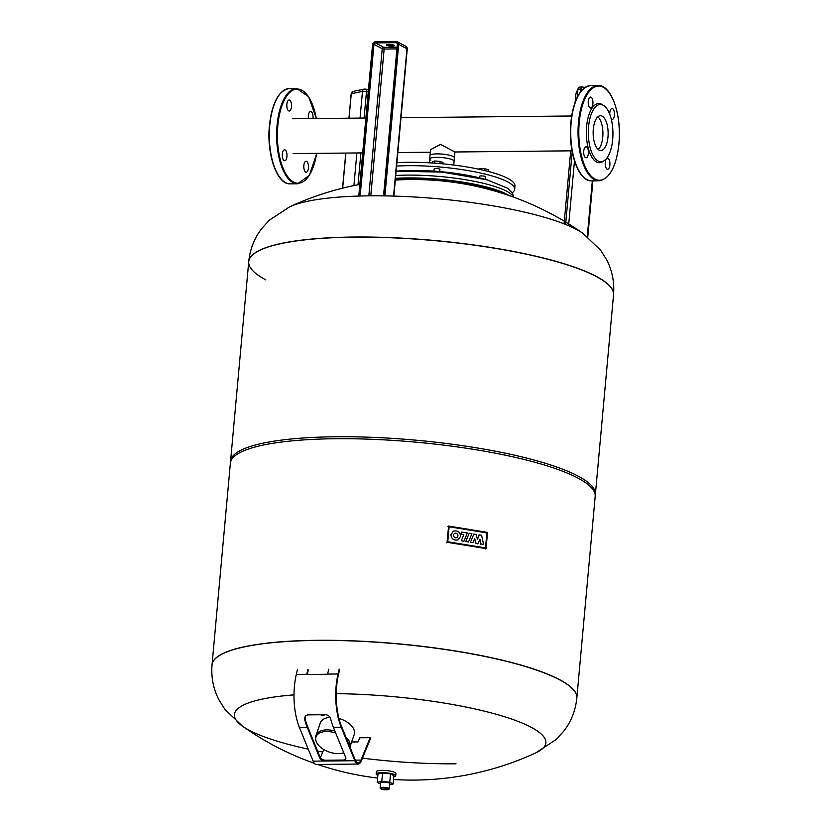 <?xml version="1.0" encoding="UTF-8"?>
<svg xmlns="http://www.w3.org/2000/svg" width="831" height="831" viewBox="0 0 831 831"><rect width="100%" height="100%" fill="white"/><g stroke="black" fill="none" stroke-linecap="round" stroke-linejoin="round"><path stroke-width="1.25" d="M388.804 44.386A3.875 0.8 5.2 0 1 394.299 45.612A3.875 0.8 5.2 0 1 392.076 46.12A3.875 0.8 5.2 0 1 386.581 44.905A3.875 0.8 5.2 0 1 388.804 44.386M387.765 44.448A3.875 0.8 -174.8 0 0 392.17 44.999A3.875 0.8 -174.8 0 0 393.208 44.936M454.921 151.99L454.079 161.204A12.247 2.524 -174.8 0 0 452.937 159.988A12.247 2.524 -174.8 0 0 439.35 157.391A12.247 2.524 -174.8 0 0 429.689 158.981A12.247 2.524 -174.8 0 0 430.832 160.206M572.008 150.827L454.827 151.99L440.503 144.334L430.531 149.705L429.689 158.981M598.195 149.476A17.42 7.5 89.4 0 0 602.766 137.084A17.42 7.5 89.4 0 0 597.873 116.818M512.218 192.771A75.112 15.488 -174.8 0 0 514.649 189.343L514.95 185.957A75.112 15.488 -174.8 0 0 490.674 172.09A75.112 15.488 -174.8 0 0 396.906 162.699M514.649 189.343A75.112 15.488 -174.8 0 0 490.363 175.466A75.112 15.488 -174.8 0 0 396.595 166.075M453.736 165.047L454.401 157.745A12.247 2.524 -174.8 0 0 450.433 155.48A12.247 2.524 -174.8 0 0 437.386 153.88A12.247 2.524 -174.8 0 0 430.001 155.522L429.336 162.824M479.57 177.865L479.716 176.286A2.888 0.592 5.2 0 1 481.45 175.902A2.888 0.592 5.2 0 1 484.535 176.276A2.888 0.592 5.2 0 1 485.47 176.816L485.231 179.351M433.969 171.155L434.177 168.88A2.888 0.592 5.2 0 1 436.929 168.537A2.888 0.592 5.2 0 1 439.931 169.41L439.734 171.601M396.522 171.155A66.449 13.701 5.2 0 1 436.67 171.352A66.449 13.701 5.2 0 1 484.276 179.091A66.449 13.701 5.2 0 1 484.515 179.164M395.483 178.322A75.112 15.488 5.2 0 1 489.251 187.713A75.112 15.488 5.2 0 1 508.863 195.472M395.411 179.07A72.224 14.896 5.2 0 1 487.309 187.983A72.224 14.896 5.2 0 1 502.225 193.28M408.696 179.569A45.352 9.349 5.2 0 1 428.703 179.101M451.42 181.168A45.352 9.349 5.2 0 1 469.744 184.877A45.352 9.349 5.2 0 1 471.011 185.24M432.265 163.001L432.38 161.744L434.831 160.985L434.634 163.167M439.942 163.582L440.139 161.401L434.831 160.985M442.881 163.852L442.996 162.575L440.139 161.401M398.091 162.627L396.958 162.045M397.322 162.668L397.374 162.097M479.227 169.295L479.3 168.485L478.521 169.15M484.203 170.428L484.369 168.589L479.3 168.485M488.14 171.404L488.296 169.68L484.369 168.589M613.538 294.776A183.152 37.769 -174.8 0 0 613.548 294.714L613.527 294.849A183.152 37.769 -174.8 0 0 596.44 276.609A183.152 37.769 -174.8 0 0 393.281 237.853A183.152 37.769 -174.8 0 0 248.729 261.651A183.152 37.769 -174.8 0 0 265.827 279.891M595.214 495.421A183.152 37.769 -174.8 0 0 595.37 494.445L613.527 294.849A183.152 37.769 -174.8 0 0 596.44 276.609A183.152 37.769 -174.8 0 0 393.281 237.853A183.152 37.769 -174.8 0 0 248.729 261.651L248.739 261.516A183.152 37.769 -174.8 0 1 353.975 237.032A183.152 37.769 -174.8 0 1 596.45 276.474A183.152 37.769 -174.8 0 1 613.548 294.714C614.525 281.979 612.146 270.21 606.422 259.407L600.564 250.162L583.113 233.48A156.373 32.243 -174.8 0 0 576.569 229.501A156.373 32.243 -174.8 0 0 369.556 195.836A156.373 32.243 -174.8 0 0 289.728 206.774L269.535 220.049L262.097 228.089C254.535 237.687 250.079 248.833 248.739 261.516A183.152 37.769 -174.8 0 0 248.739 261.578M559.751 679.737A183.152 37.769 -174.8 0 0 356.592 640.992A183.152 37.769 -174.8 0 0 212.04 664.779A183.152 37.769 5.2 0 1 356.592 640.992A183.152 37.769 5.2 0 1 559.751 679.737A183.152 37.769 5.2 0 1 576.849 697.978A183.152 37.769 -174.8 0 0 559.751 679.737M308.228 749.126A156.373 32.243 5.2 0 1 242.465 726.149L224.993 709.445L219.135 700.19C213.422 689.387 211.053 677.629 212.03 664.914A183.152 37.769 5.2 0 1 317.255 640.431A183.152 37.769 5.2 0 1 559.741 679.872A183.152 37.769 5.2 0 1 576.828 698.113L595.193 496.408A183.152 37.769 -174.8 0 0 578.096 478.168A183.152 37.769 -174.8 0 0 374.937 439.422A183.152 37.769 -174.8 0 0 230.384 463.21L212.04 664.779A183.152 37.769 5.2 0 0 212.04 664.842M595.37 494.445A183.152 37.769 -174.8 0 0 578.272 476.205A183.152 37.769 -174.8 0 0 375.113 437.449A183.152 37.769 -174.8 0 0 230.561 461.247A183.152 37.769 -174.8 0 0 230.54 462.233M336.233 693.656A156.373 32.243 5.2 0 1 531.269 727.322A156.373 32.243 5.2 0 1 535.839 752.844L556.022 739.59L563.46 731.55C571.032 721.952 575.499 710.806 576.828 698.113M456.022 763.793A156.373 32.243 5.2 0 1 362.461 758.163M322.74 752.034A156.373 32.243 5.2 0 1 317.546 751.037M314.409 763.346A294.091 294.091 0 0 1 242.465 726.149L242.465 726.149A156.373 32.243 5.2 0 1 294.008 694.882M328.733 669.225L327.601 674.086A45.643 19.653 89.4 0 0 327.559 674.273L306.701 674.481A45.643 19.653 -90.6 0 1 306.743 674.294L307.875 669.433M325.534 714.691C328.11 714.961 329.814 716.343 330.645 718.846A45.643 19.653 89.4 0 0 333.387 727.333L345.644 757.415A4.622 3.075 24.5 0 1 345.675 759.368A4.622 3.075 24.5 0 1 342.85 760.843L325.118 761.019A4.622 3.075 24.5 0 1 319.571 757.675L307.314 727.592A45.643 19.653 -90.6 0 1 304.572 719.095L305.278 715.948L307.802 714.868L325.534 714.691M305.496 715.73L304.998 718.535A44.49 19.155 89.4 0 0 307.678 726.803L319.925 756.885A4.622 3.075 -155.5 0 0 325.482 760.23L343.213 760.053A4.622 3.075 -155.5 0 0 345.81 758.963M339.599 669.682L338.477 674.543A44.49 19.155 89.4 0 0 341.572 726.471L355.201 759.939A9.245 3.978 89.4 0 0 358.161 762.9A9.245 3.978 89.4 0 0 360.976 760.095L370.169 737.668L359.74 737.772L358.047 741.917L351.648 741.979M370.169 737.668L370.533 738.479L361.34 760.895A10.398 4.477 -90.6 0 1 358.171 764.053A10.398 4.477 -90.6 0 1 354.847 760.729L341.219 727.26A45.643 19.653 -90.6 0 1 338.03 673.983L339.162 669.121M297.446 669.537L296.314 674.398A45.643 19.653 89.4 0 0 299.492 727.665L313.131 761.134A10.398 4.477 89.4 0 0 316.455 764.468L358.171 764.053M320.402 757.727L323.768 749.52M307.273 674.471L308.311 669.994M334.893 731.031A17.908 10.304 -161 0 0 326.915 729.867A17.908 10.304 -161 0 0 316.029 735.383A17.908 10.304 -161 0 0 315.707 737.326L315.687 738.769A17.451 10.034 19 0 1 326.604 731.509A17.451 10.034 19 0 1 335.724 733.056M316.029 735.383L320.351 722.877A17.908 10.304 19 0 1 330.032 717.402M338.965 718.451A17.908 10.304 19 0 1 354.214 734.552L349.924 746.986A17.908 10.304 -161 0 0 345.852 736.972M347.659 741.418A17.451 10.034 19 0 1 349.249 745.314M343.764 752.793A17.451 10.034 19 0 1 338.404 753.624A17.451 10.034 19 0 1 315.687 738.769M321.639 714.733A1.849 1.184 -157.1 0 0 322.532 714.899A1.849 1.184 -157.1 0 0 323.29 714.712M471.925 533.731L468.497 541.968L465.755 541.532L469.183 533.284L471.925 533.731M463.916 541.23L461.257 540.794L463.802 534.676L460.831 534.188L461.704 532.069L467.344 532.983L463.916 541.23M479.954 539.205L478.147 543.547L475.706 543.142L474.709 538.353L473.005 542.716L470.429 542.3L473.867 534.042L476.256 534.437L477.42 539.454L479.3 534.925L481.575 535.299L483.59 544.43L480.952 544.004L479.986 539.215M478.594 535.268L479.3 534.925M482.873 544.772L483.59 544.43M480.245 544.347L480.952 544.004M477.441 543.89L478.147 543.547M450.89 534.707L453.3 531.217C457.59 530.23 460.031 531.923 460.623 536.286L458.203 539.776C453.923 540.763 451.482 539.07 450.89 534.707M457.923 535.85A2.316 2.15 -115.9 0 1 454.536 537.314A2.316 2.15 -115.9 0 1 454.744 533.409A2.316 2.15 -115.9 0 1 457.923 535.85M449.114 526.781L486.873 532.92L485.512 547.909L447.753 541.77L449.114 526.781M486.166 533.263L486.873 532.92M486.042 548.616L447.099 542.29L448.574 526.065L487.527 532.401L486.042 548.616L485.335 548.969M446.392 542.633L447.099 542.29M447.867 526.407L448.574 526.065M604.303 160.58L602.87 161.557A29.604 12.745 -90.6 0 1 586.603 126.499A29.604 12.745 -90.6 0 1 602.309 104.654L603.753 105.599A28.597 12.309 -90.6 0 1 612.686 139.535A28.597 12.309 -90.6 0 1 604.303 160.58A28.597 12.309 -90.6 0 1 588.587 126.707A28.597 12.309 -90.6 0 1 603.763 105.599M607.98 137.032A17.42 7.5 89.4 0 0 600.47 115.706A17.42 7.5 89.4 0 0 593.303 129.21A17.42 7.5 89.4 0 0 600.813 150.546A17.42 7.5 89.4 0 0 607.98 137.032M588.369 153.527A5.485 2.358 89.4 0 0 586 146.807A5.485 2.358 89.4 0 0 583.736 151.065A5.485 2.358 89.4 0 0 586.104 157.786A5.485 2.358 89.4 0 0 588.369 153.527M592.898 103.761A5.485 2.358 89.4 0 0 590.529 97.04A5.485 2.358 89.4 0 0 588.265 101.299A5.485 2.358 89.4 0 0 590.633 108.02A5.485 2.358 89.4 0 0 592.898 103.761M611.252 119.062A5.485 2.358 89.4 0 0 612.156 119.467A5.485 2.358 89.4 0 0 614.41 115.208A5.485 2.358 89.4 0 0 612.042 108.497A5.485 2.358 89.4 0 0 609.788 112.746A5.485 2.358 89.4 0 0 609.736 114.252M609.881 164.974A5.485 2.358 89.4 0 0 607.513 158.254A5.485 2.358 89.4 0 0 605.259 162.512A5.485 2.358 89.4 0 0 607.627 169.233A5.485 2.358 89.4 0 0 609.881 164.974M286.955 156.519A5.485 2.358 -90.6 0 1 284.69 160.767A5.485 2.358 -90.6 0 1 282.332 154.057A5.485 2.358 -90.6 0 1 284.586 149.798A5.485 2.358 -90.6 0 1 286.955 156.519M291.484 106.752A5.485 2.358 -90.6 0 1 289.219 111.011A5.485 2.358 -90.6 0 1 286.861 104.291A5.485 2.358 -90.6 0 1 289.115 100.032A5.485 2.358 -90.6 0 1 291.484 106.752M308.446 118.604A5.485 2.358 -90.6 0 1 308.374 115.738A5.485 2.358 -90.6 0 1 310.628 111.479A5.485 2.358 -90.6 0 1 312.996 118.199A5.485 2.358 -90.6 0 1 312.965 118.553M308.467 167.966A5.485 2.358 -90.6 0 1 306.213 172.225A5.485 2.358 -90.6 0 1 303.845 165.504A5.485 2.358 -90.6 0 1 306.099 161.245A5.485 2.358 -90.6 0 1 308.467 167.966M377.876 775.292A9.827 2.026 5.2 0 1 377.077 774.928A9.827 2.026 5.2 0 1 376.152 773.952L376.36 771.698A9.827 2.026 5.2 0 1 384.109 770.42A9.827 2.026 5.2 0 1 395.005 772.498A9.827 2.026 5.2 0 1 395.92 773.474L395.722 775.728A9.827 2.026 5.2 0 1 393.79 776.736M376.152 773.952A9.827 2.026 5.2 0 1 383.912 772.674A9.827 2.026 5.2 0 1 394.798 774.752A9.827 2.026 5.2 0 1 395.722 775.728M389.313 788.775L389.781 783.591A4.622 0.956 -174.8 0 0 389.355 783.134A4.622 0.956 -174.8 0 0 384.223 782.158A4.622 0.956 -174.8 0 0 380.577 782.75L380.11 787.933A4.622 0.956 5.2 0 1 383.756 787.331A4.622 0.956 5.2 0 1 388.877 788.307A4.622 0.956 5.2 0 1 389.313 788.775A4.622 0.956 5.2 0 1 389.188 788.962L388.576 789.45A4.041 0.831 5.2 0 1 385.075 789.782A4.041 0.831 5.2 0 1 381.003 788.951A4.041 0.831 5.2 0 1 380.702 788.733A4.041 0.831 5.2 0 1 383.413 788.017A4.041 0.831 5.2 0 1 388.306 788.879A4.041 0.831 5.2 0 1 388.576 789.45M380.463 784.048L377.232 782.335L381.803 781.379L389.749 782.21L393.125 784.007L389.677 784.734M377.232 782.335L377.991 774.004L382.561 773.048L390.508 773.879L393.884 775.676L393.125 784.007M382.561 773.048L381.803 781.379M390.508 773.879L389.749 782.21M380.702 788.733L380.193 788.141A4.622 0.956 5.2 0 1 380.11 787.933M351.253 93.882L349.041 118.199M345.873 153.07L342.673 188.149M368.455 89.81L365.495 89.125A2.888 2.888 0 0 0 364.248 89.114A2.888 2.348 -101.9 0 0 362.482 91.389L351.264 93.747A2.888 2.348 -101.9 0 1 353.03 91.462L364.248 89.114A2.888 2.348 -101.9 0 1 365.1 89.125A2.888 1.579 103.1 0 1 365.495 89.125A2.888 1.579 103.1 0 1 366.492 91.587L368.258 92.002M360.052 118.085L362.482 91.389A2.888 0.592 5.2 0 1 366.492 91.587L364.082 118.044M360.914 152.925L358.005 184.783M356.883 152.956L353.913 185.604M360.145 196.012L373.95 44.313L373.192 44.199L359.376 195.929M397.083 47.17L383.662 47.305A1.444 1.267 118 0 0 382.229 48.728L373.95 44.313A1.444 1.267 118 0 1 375.383 42.9L375.197 42.204A2.026 1.776 -62 0 0 373.192 44.199M383.621 195.721L397.696 43.95A2.026 1.776 -62 0 0 396.055 41.997A2.306 2.036 118 0 1 397.935 44.23L384.151 195.69M368.839 195.836L382.229 48.728L384.14 49.039A1.444 0.623 -90.6 0 0 383.662 47.305L375.383 42.9L396.242 42.693L396.294 41.55L397.447 41.83A2.888 2.535 -62 0 0 396.345 41.56L375.197 42.204A2.306 2.036 118 0 0 372.901 44.479L359.117 195.929M397.187 43.191L396.242 42.693A1.444 1.267 118 0 1 397.426 43.981M397.696 43.95L383.891 195.69M397.935 44.23L398.693 44.355L384.919 195.804M393.572 196.074L406.972 48.759L398.693 44.355A2.888 2.535 -62 0 0 397.447 41.83L405.725 46.235A2.888 2.535 -62 0 1 406.972 48.759A2.888 0.592 5.2 0 1 407.242 49.05A2.888 2.888 0 0 0 405.725 46.235M396.231 41.571L375.435 41.758L372.901 44.479M358.847 195.96L372.568 44.552L358.784 196.012M375.373 41.779A2.888 2.535 -62 0 0 372.631 44.51M370.782 195.825L384.14 49.039L396.917 48.904M592.877 180.867L587.777 237.001L592.887 180.867M592.337 180.878L587.268 236.596M581.004 86.985L581.004 89.218L582.645 89.395M576.112 93.238A2.888 2.825 23.5 0 0 575.893 94.09L577.888 89.499A2.888 2.825 -156.5 0 1 578.106 88.647L576.112 93.238A2.888 2.888 0 0 0 575.883 94.132A2.888 0.592 5.2 0 1 575.893 94.09L575.156 102.14L575.883 94.132A2.888 0.592 5.2 0 0 575.883 94.163M577.171 97.383L577.888 89.499A2.888 0.592 5.2 0 1 581.004 89.218L580.796 91.472M572.206 151.896L565.599 224.463M574.481 160.913L568.581 225.7M570.72 150.837L564.083 223.861L570.72 150.837M395.733 175.507A75.112 15.488 5.2 0 1 489.501 184.898A75.112 15.488 5.2 0 1 513.516 197.113M304.998 718.535L304.572 719.095M341.219 727.26L333.387 727.333M327.601 674.086L338.03 673.983M296.314 674.398L306.743 674.294M307.314 727.592L299.492 727.665M355.294 760.147L360.976 760.095M313.131 761.134L325.118 761.019L325.482 760.23M319.571 757.675L319.925 756.885M354.847 760.729L342.85 760.843L343.213 760.053M322.958 715.398A2.888 1.849 -157.1 0 0 324.599 714.702M578.469 122.448A47.668 20.515 -90.6 0 1 598.081 85.479L590.779 85.551A47.668 20.515 89.4 0 0 571.167 122.521A47.668 20.515 89.4 0 0 591.724 180.878L599.026 180.805A47.668 20.515 -90.6 0 1 578.469 122.448M618.918 143.701A47.087 20.266 89.4 0 0 603.254 87.255A47.087 20.266 89.4 0 0 579.238 122.573A47.087 20.266 89.4 0 0 594.903 179.029A47.087 20.266 89.4 0 0 618.918 143.701M581.679 174.946A47.087 20.266 -90.6 0 1 570.887 122.656A47.087 20.266 -90.6 0 1 580.848 91.68M290.31 183.869A47.668 20.515 -90.6 0 1 269.753 125.512A47.668 20.515 -90.6 0 1 289.365 88.543L296.667 88.47A47.668 20.515 89.4 0 0 277.055 125.439A47.668 20.515 89.4 0 0 297.612 183.796L290.31 183.869C277.003 184.825 266.46 154.057 269.421 125.595C272.09 102.68 278.738 90.34 289.365 88.543M269.483 125.647A47.087 20.266 89.4 0 0 280.265 177.938M316.673 153.361A47.087 20.266 -90.6 0 1 292.024 181.106A47.087 20.266 -90.6 0 1 277.824 125.564A47.087 20.266 -90.6 0 1 295.691 89.187A47.087 20.266 -90.6 0 1 316.32 118.521M279.445 94.672A47.087 20.266 89.4 0 0 269.493 125.543M353.03 91.462L351.16 93.799L348.947 118.199M345.769 153.07L342.569 188.18M383.558 195.763L397.363 44.033L396.792 42.828M407.242 49.05L393.863 196.085M578.106 88.647A2.888 2.888 0 0 1 581.056 86.923L585.159 87.359M292.792 118.75L365.879 118.033M400.999 117.68L571.666 115.987M293.146 153.59L362.711 152.904M397.82 152.551L430.302 152.229M396.127 171.176L442.3 172.11L487.163 179.87L507.523 188.19L512.467 193.187L513.787 197.217M583.113 233.48A294.091 294.091 0 0 0 395.317 180.088M359.844 184.44A294.091 294.091 0 0 0 289.728 206.774M248.729 261.651L230.561 461.247M317.598 764.458A294.091 294.091 0 0 0 377.627 778.055M393.53 779.499A294.091 294.091 0 0 0 535.839 752.844M320.402 714.743L322.792 715.553L324.703 714.515M599.026 180.805C609.663 179.008 616.311 166.657 618.97 143.753C621.931 115.301 611.387 84.523 598.081 85.479M591.724 180.878C578.418 181.833 567.874 151.065 570.835 122.604C573.494 99.699 580.142 87.348 590.779 85.551M297.612 183.796L309.392 175.299L316.736 153.361M316.382 118.521L308.613 96.728L296.667 88.47"/></g></svg>
